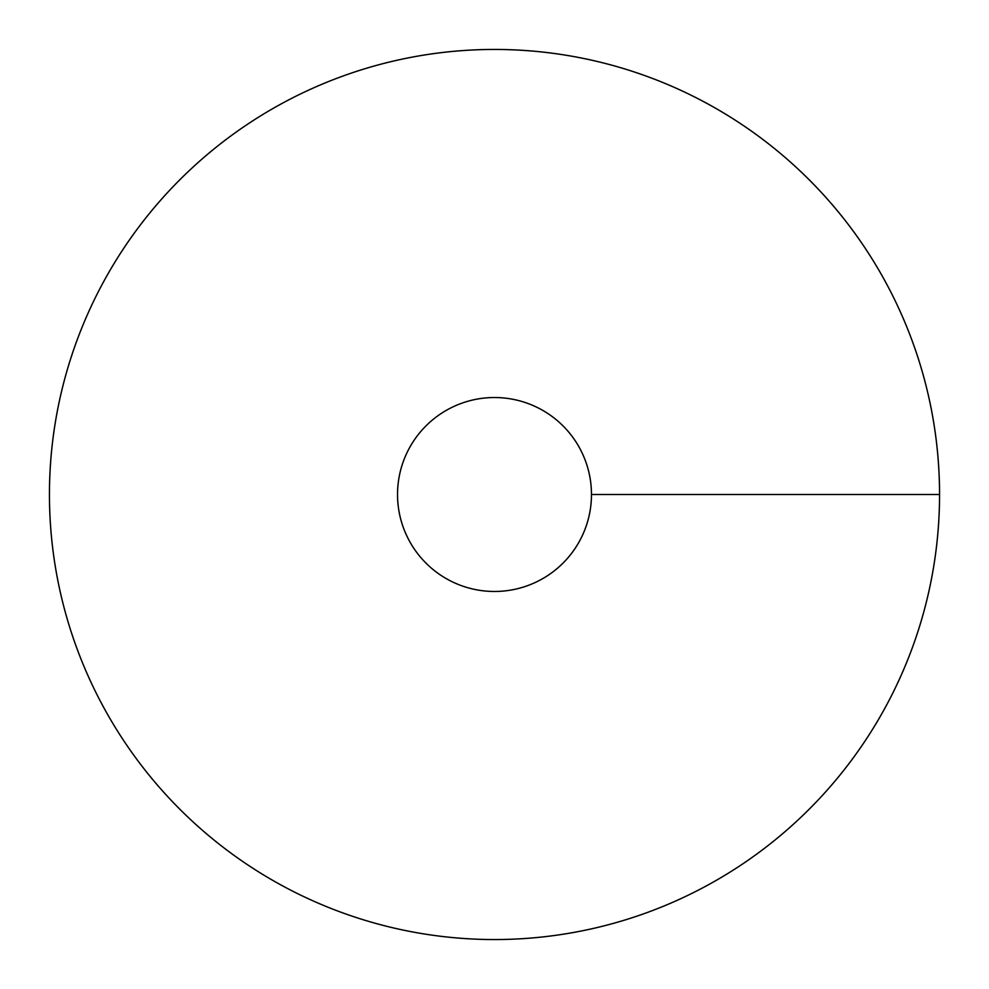 <?xml version="1.0" encoding="UTF-8"?>
<svg xmlns="http://www.w3.org/2000/svg" width="989" height="989" viewBox="0 0 989 989"><rect width="100%" height="100%" fill="white"/><g stroke="black" fill="none" stroke-linecap="round" stroke-linejoin="round"><path stroke-width="1.48" d="M494.5 939.55A445.05 445.05 0 0 0 879.926 271.975A445.05 445.05 0 0 0 109.074 271.975A445.05 445.05 0 0 0 494.5 939.55M494.5 591.471A96.971 96.971 0 0 0 578.478 446.014A96.971 96.971 0 0 0 410.522 446.014A96.971 96.971 0 0 0 494.5 591.471M939.55 494.5L591.471 494.5"/></g></svg>
